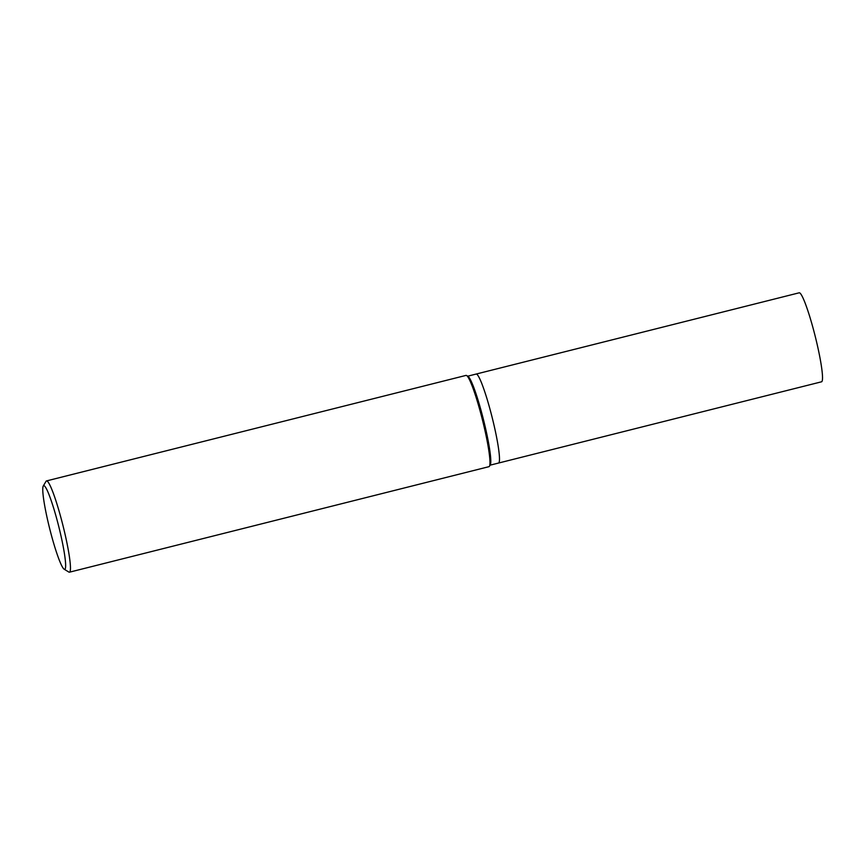 <?xml version="1.0" encoding="UTF-8"?>
<svg xmlns="http://www.w3.org/2000/svg" width="865" height="865" viewBox="0 0 865 865"><rect width="100%" height="100%" fill="white"/><g stroke="black" fill="none" stroke-linecap="round" stroke-linejoin="round"><path stroke-width="1.3" d="M64.172 569.213L68.854 572.057A47.056 5.082 -104.1 0 0 69.459 572.187A47.056 5.082 -104.1 0 0 69.676 572.089A47.056 5.082 -104.1 0 0 62.648 524.277A47.056 5.082 -104.1 0 0 46.505 480.918A47.056 5.082 -104.1 0 0 46.288 481.016A47.056 5.082 -104.1 0 0 46.04 481.318L43.25 486.043A43.131 4.66 75.9 0 1 43.488 485.762A43.131 4.66 75.9 0 1 58.236 524.471A43.131 4.66 75.9 0 1 64.918 569.246A43.131 4.66 75.9 0 1 64.172 569.213A43.131 4.66 75.9 0 1 49.683 528.645A43.131 4.66 75.9 0 1 43.25 486.043M46.505 480.918L466.019 375.399A47.056 5.082 75.9 0 1 466.613 375.529A47.056 5.082 75.9 0 1 482.421 419.795A47.056 5.082 75.9 0 1 489.439 466.267A47.056 5.082 75.9 0 1 489.19 466.559A47.056 5.082 75.9 0 1 488.974 466.668L69.459 572.187M489.439 466.267L490.271 464.851A45.877 4.952 -104.1 0 0 483.438 419.536A45.877 4.952 -104.1 0 0 468.019 376.383L466.613 375.529M490.087 465.175L498.521 463.056A45.877 4.952 -104.1 0 0 498.727 462.948A45.877 4.952 -104.1 0 0 491.871 416.335A45.877 4.952 -104.1 0 0 476.128 374.058A45.877 4.952 -104.1 0 0 475.923 374.167M490.022 465.143A45.877 4.952 -104.1 0 0 483.178 418.53A45.877 4.952 -104.1 0 0 467.435 376.253M498.521 463.056A45.877 4.952 -104.1 0 0 498.727 462.948A45.877 4.952 -104.1 0 0 491.871 416.335A45.877 4.952 -104.1 0 0 476.128 374.058L799.163 292.813A45.877 4.952 -104.1 0 1 814.906 335.09A45.877 4.952 -104.1 0 1 821.75 381.703A45.877 4.952 -104.1 0 1 821.545 381.8L498.521 463.056M467.695 376.189L476.128 374.058"/></g></svg>
